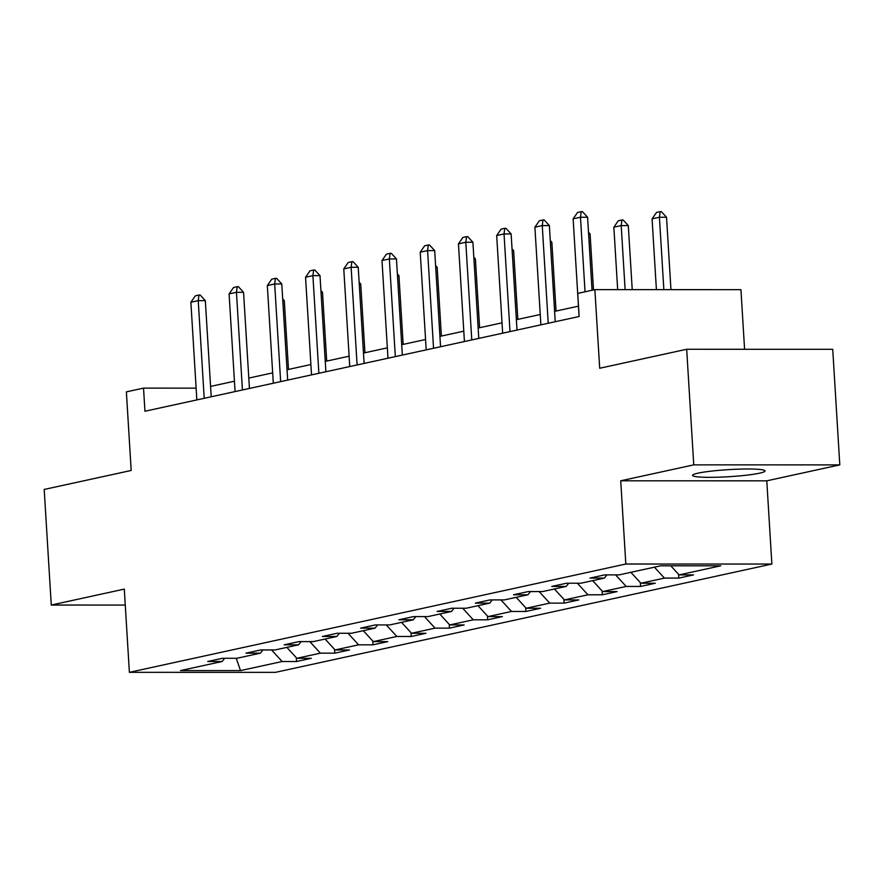 <?xml version="1.0" encoding="UTF-8"?>
<svg xmlns="http://www.w3.org/2000/svg" width="884" height="884" viewBox="0 0 884 884"><rect width="100%" height="100%" fill="white"/><g stroke="black" fill="none" stroke-linecap="round" stroke-linejoin="round"><path stroke-width="1.33" d="M698.006 473.161A36.31 3.536 176.5 0 0 692.559 475.382A36.31 3.536 176.5 0 0 718.957 477.172A36.31 3.536 176.5 0 0 759.588 473.172A36.31 3.536 176.5 0 0 765.036 470.951A36.31 3.536 176.5 0 0 738.626 469.161A36.31 3.536 176.5 0 0 698.006 473.161M744.582 349.279L740.936 289.665L594.877 289.643L577.727 293.389L579.142 316.505L144.943 411.237L143.528 388.12L126.379 391.866L131.186 470.465L44.2 489.449L51.272 605.043L125.263 605.054M839.8 464.885L832.728 349.291L686.68 349.268L693.752 464.862L620.723 480.797L625.817 564.025L771.876 564.047L766.782 480.819L839.8 464.885L693.752 464.862M625.817 564.025L129.384 672.337L275.432 672.359L771.876 564.047M240.492 670.591L282.151 661.508L296.56 661.508L311.256 658.304L296.847 658.293L320.373 653.166L334.782 653.166L349.489 649.961L335.08 649.961L358.595 644.823L373.004 644.823L387.711 641.618L373.302 641.618L396.828 636.48L411.237 636.491L425.933 633.275L411.524 633.275L435.05 628.148L449.459 628.148L464.155 624.944L449.746 624.933L473.272 619.806L487.681 619.806L502.388 616.601L487.979 616.601L511.504 611.463L525.903 611.463L540.61 608.258L526.201 608.258L549.726 603.12L564.136 603.131L578.832 599.916L564.423 599.916L587.948 594.788L602.358 594.788L617.065 591.584L602.656 591.573L626.17 586.446L640.58 586.446L655.287 583.241L640.878 583.241L664.403 578.103L678.813 578.103L693.509 574.898L679.1 574.898L720.758 565.804L660.757 565.793L619.098 574.887L604.689 574.887L589.993 578.092L604.402 578.092L580.876 583.23L566.467 583.23L551.771 586.435L566.18 586.435L542.654 591.562L528.245 591.562L513.538 594.777L527.947 594.777L504.421 599.904L490.023 599.904L475.316 603.109L489.725 603.12L466.199 608.247L451.79 608.247L437.094 611.452L451.503 611.452L427.978 616.59L413.568 616.59L398.872 619.794L413.27 619.794L389.756 624.933L375.346 624.922L360.639 628.137L375.048 628.137L351.523 633.264L337.113 633.264L322.417 636.469L336.826 636.48L313.301 641.607L298.891 641.607L284.195 644.812L298.604 644.812L275.079 649.95L260.67 649.95L245.962 653.154L260.371 653.154L236.846 658.293L222.448 658.282L207.74 661.497L222.149 661.497L180.491 670.58L240.492 670.591L236.249 658.293M606.943 574.887L604.402 578.092M664.403 578.103L654.414 567.185M640.878 583.241L630.889 572.313M568.721 583.23L566.18 586.435M626.17 586.446L615.607 574.887M602.656 591.573L592.667 580.655M530.499 591.562L527.947 594.777M587.948 594.788L577.374 583.23M564.423 599.916L554.434 588.998M492.266 599.904L489.725 603.12M549.726 603.12L539.152 591.562M526.201 608.258L516.212 597.341M454.044 608.247L451.503 611.452M511.504 611.463L500.93 599.904M487.979 616.601L477.99 605.673M415.823 616.59L413.27 619.794M473.272 619.806L462.708 608.247M449.746 624.933L439.757 614.015M377.59 624.922L375.048 628.137M435.05 628.148L424.475 616.59M411.524 633.275L401.535 622.358M339.368 633.264L336.826 636.48M396.828 636.48L386.253 624.922M373.302 641.618L363.313 630.701M301.146 641.607L298.604 644.812M358.595 644.823L348.031 633.264M335.08 649.961L325.091 639.033M262.913 649.95L260.371 653.154M320.373 653.166L309.798 641.607M296.847 658.293L286.858 647.375M224.691 658.282L222.149 661.497M282.151 661.508L271.576 649.95M594.877 289.643L599.695 368.252L686.68 349.268M129.384 672.337L124.29 589.109L51.272 605.043M196.126 388.131L143.528 388.12M578.467 306.151L554.599 311.356M540.246 314.494L516.378 319.699M502.013 322.837L478.156 328.041M463.791 331.168L439.923 336.384M425.569 339.511L401.701 344.716M387.336 347.854L363.479 353.059M349.114 356.197L325.257 361.401M310.892 364.528L287.024 369.744M272.67 372.871L248.802 378.076M234.437 381.214L210.58 386.418M679.1 574.898L670.779 565.804M296.56 661.508L296.328 657.718M334.782 653.166L334.55 649.386M373.004 644.823L372.772 641.044M411.237 636.491L411.005 632.701M449.459 628.148L449.227 624.358M487.681 619.806L487.449 616.026M525.903 611.463L525.682 607.684M564.136 603.131L563.904 599.341M602.358 594.788L602.126 590.998M640.58 586.446L640.347 582.666M678.813 578.103L678.581 574.324M620.723 480.797L766.782 480.819M196.845 399.911L190.878 302.251L195.309 295.842L198.977 295.035L198.226 300.648L205.331 300.648L211.21 396.783M190.878 302.251L198.226 300.648L204.204 398.308M198.977 295.035L200.16 295.035L205.331 300.648M288.482 369.424L284.283 300.659L282.803 300.659M282.692 298.947L284.283 300.659M235.078 391.579L229.1 293.908L233.531 287.499L237.21 286.692L236.448 292.306L243.553 292.306L249.432 388.441M229.1 293.908L236.448 292.306L242.426 389.977M237.21 286.692L238.393 286.692L243.553 292.306M273.3 383.236L267.322 285.565L271.753 279.156L275.432 278.361L274.681 283.963L281.786 283.963L287.665 380.098M267.322 285.565L274.681 283.963L280.648 381.634M275.432 278.361L276.615 278.361L281.786 283.963M326.704 361.081L322.505 292.317L321.025 292.317M320.925 290.604L322.505 292.317M364.937 352.738L360.727 283.974L359.258 283.974M359.147 282.261L360.727 283.974M311.522 374.893L305.555 277.233L309.986 270.813L313.654 270.018L312.903 275.631L320.008 275.631L325.887 371.766M305.555 277.233L312.903 275.631L318.87 373.291M313.654 270.018L314.837 270.018L320.008 275.631M349.744 366.551L343.777 268.891L348.208 262.482L351.876 261.675L351.125 267.288L358.23 267.288L364.109 363.423M343.777 268.891L351.125 267.288L357.103 364.948M351.876 261.675L353.07 261.675L358.23 267.288M387.977 358.219L381.998 260.548L386.43 254.139L390.109 253.332L389.347 258.946L396.452 258.946L402.342 355.081M381.998 260.548L389.347 258.946L395.325 356.617M390.109 253.332L391.292 253.332L396.452 258.946M403.159 344.406L398.949 275.642L397.48 275.642M397.369 273.918L398.949 275.642M441.381 336.064L437.182 267.3L435.702 267.3M435.602 265.587L437.182 267.3M479.614 327.721L475.404 258.957L473.923 258.957M473.824 257.244L475.404 258.957M517.836 319.378L513.626 250.614L512.156 250.614M512.046 248.901L513.626 250.614M556.058 311.046L551.859 242.282L550.378 242.282M550.268 240.558L551.859 242.282M593.507 289.941L590.081 233.94L588.6 233.94M588.501 232.216L590.081 233.94M632.226 289.654L628.303 225.597L621.198 225.597L613.85 227.199L617.673 289.643M613.85 227.199L618.281 220.79L621.96 219.983L623.143 219.983L628.303 225.597M625.121 289.643L621.198 225.597L621.96 219.983M426.198 349.876L420.22 252.205L424.651 245.796L428.331 245.001L427.58 250.603L434.685 250.603L440.563 346.738M420.22 252.205L427.58 250.603L433.547 348.274M428.331 245.001L429.513 245.001L434.685 250.603M464.42 341.533L458.453 243.873L462.884 237.453L466.553 236.658L465.802 242.26L472.907 242.271L478.785 338.406M458.453 243.873L465.802 242.26L471.78 339.931M466.553 236.658L467.747 236.658L472.907 242.271M502.653 333.191L496.675 235.531L501.106 229.122L504.786 228.315L504.024 233.928L511.129 233.928L517.007 330.063M496.675 235.531L504.024 233.928L510.002 331.588M504.786 228.315L505.968 228.315L511.129 233.928M540.875 324.859L534.897 227.188L539.328 220.779L543.008 219.972L542.257 225.586L549.362 225.586L555.24 321.721M534.897 227.188L542.257 225.586L548.224 323.246M543.008 219.972L544.19 219.972L549.362 225.586M579.097 316.516L573.13 218.845L577.561 212.436L581.23 211.641L580.479 217.243L587.584 217.243L592.048 290.261M573.13 218.845L580.479 217.243L585.031 291.786M581.23 211.641L582.412 211.641L587.584 217.243M670.956 289.654L666.525 217.254L659.42 217.254L652.072 218.856L656.403 289.654M652.072 218.856L656.503 212.447L660.182 211.652L661.365 211.652L666.525 217.254M663.851 289.654L659.42 217.254L660.182 211.652"/></g></svg>
